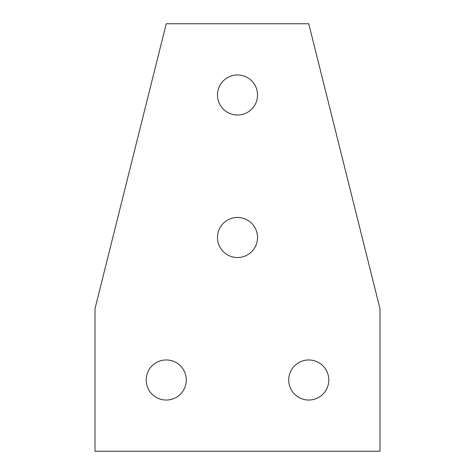 <?xml version="1.0" encoding="UTF-8"?>
<svg xmlns="http://www.w3.org/2000/svg" width="475" height="475" viewBox="0 0 475 475"><rect width="100%" height="100%" fill="white"/><g stroke="black" fill="none" stroke-linecap="round" stroke-linejoin="round"><path stroke-width="0.71" d="M237.5 115.039A20.039 20.039 0 0 1 217.461 95A20.039 20.039 0 0 1 237.5 74.961A20.039 20.039 0 0 1 257.539 95A20.039 20.039 0 0 1 237.5 115.039M237.5 257.539A20.039 20.039 0 0 1 217.461 237.5A20.039 20.039 0 0 1 237.5 217.461A20.039 20.039 0 0 1 257.539 237.5A20.039 20.039 0 0 1 237.5 257.539M166.25 400.039A20.039 20.039 0 0 1 146.211 380A20.039 20.039 0 0 1 166.25 359.961A20.039 20.039 0 0 1 186.289 380A20.039 20.039 0 0 1 166.25 400.039M308.75 400.039A20.039 20.039 0 0 1 288.711 380A20.039 20.039 0 0 1 308.75 359.961A20.039 20.039 0 0 1 328.789 380A20.039 20.039 0 0 1 308.75 400.039M380 451.25L95 451.25L95 308.75L166.25 23.75L308.75 23.75L380 308.75L380 451.25"/></g></svg>
